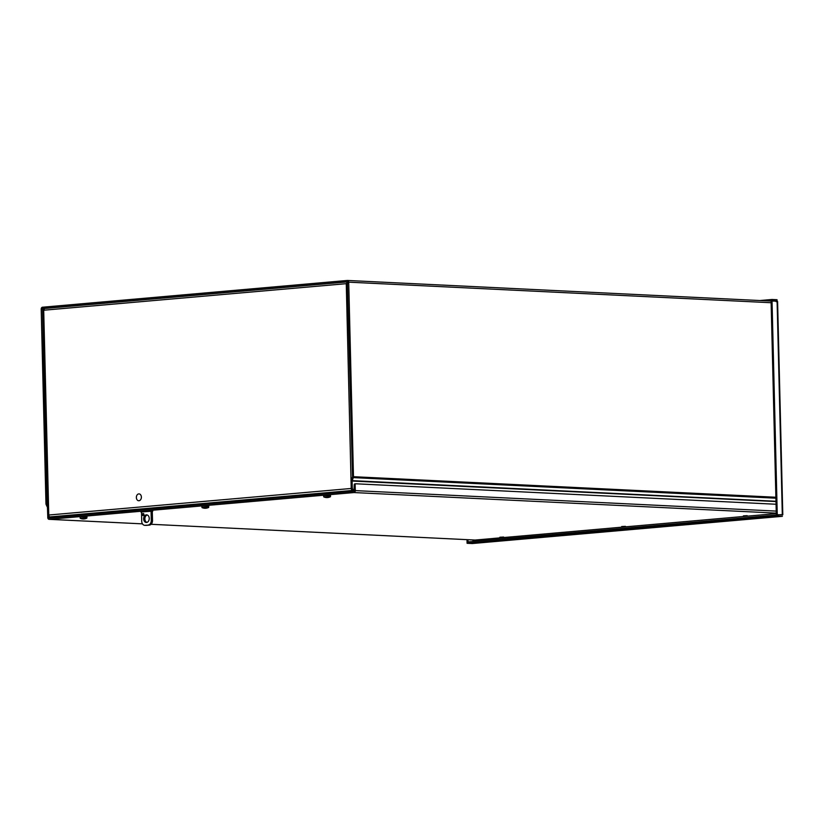 <?xml version="1.0" encoding="UTF-8"?>
<svg xmlns="http://www.w3.org/2000/svg" width="824" height="824" viewBox="0 0 824 824"><rect width="100%" height="100%" fill="white"/><g stroke="black" fill="none" stroke-linecap="round" stroke-linejoin="round"><path stroke-width="1.24" d="M57.639 517.287L50.542 516.936A2.719 1.844 -95 0 1 50.398 516.926M48.781 515.134A2.719 1.844 -95 0 1 48.626 514.135L48.462 507.574A1.833 1.339 -87.2 0 0 48.256 506.667L46.896 503.598L42.529 308.506L347.368 281.746L352.528 476.777L351.323 480.073A1.833 1.339 -87.2 0 0 351.168 481L351.323 487.561A2.719 1.844 85 0 0 353.249 490.373L50.068 516.906A1.833 1.246 -95 0 1 48.771 515.021L351.22 488.467A1.833 1.246 85 0 0 352.517 490.362M48.626 514.135L47.679 514.217A2.719 1.844 85 0 0 49.605 517.019L50.542 516.936M47.679 514.217L47.462 507.388L48.565 506.688M56.691 517.369L49.605 517.019M353.249 490.373L354.186 490.29A2.719 1.844 -95 0 1 352.27 487.478L352.106 480.917L353.321 477.621A1.833 1.339 -87.2 0 0 353.475 476.694L348.717 282.168A1.833 1.339 -87.2 0 0 347.337 280.459L42.498 307.218A1.833 1.339 -87.2 0 0 41.2 309.165L45.959 503.68A1.833 1.339 -87.2 0 0 46.154 504.576L47.462 507.388M141.44 509.706L201.303 504.576M141.45 509.829L86.994 514.609M79.537 515.268L57.381 517.215L50.068 516.906M354.196 491.156L330.548 493.236M323.08 493.885L208.771 503.917M43.703 310.051L48.771 515.021M351.22 488.467L346.265 283.672L347.8 283.404M48.492 505.905L47.874 504.35L43.126 310.154M43.61 310.061L44.661 308.485L347.481 281.901M347.656 281.88L44.661 308.485M347.728 281.88L346.265 283.672L43.713 310.226M347.666 283.178L347.738 282.024M352.157 477.889L351.591 479.372M351.003 479.475L351.539 479.506M776.126 301.687L777.084 301.007L772.026 300.76L771.995 299.473L759.975 300.533M772.026 300.76L769.41 300.987M776.311 514.691L782.316 514.856L776.311 514.691L771.089 301.017L777.094 301.182L777.011 301.728L777.053 299.72L777.084 301.007L775.817 301.121M771.995 299.473L777.053 299.72M781.337 514.619L467.053 542.017L467.095 543.294L777.289 516.071L782.388 516.318L472.533 543.51M467.095 543.294L472.348 543.531M777.259 514.609L772.036 300.935M777.259 514.784L777.289 516.071M467.95 539.71L468.001 541.759L467.053 541.842L468.331 541.904M469.268 541.821L468.001 541.759M467.002 539.658L467.053 541.842M782.316 515.031L777.094 301.182M776.27 513.115L354.001 492.556A1.833 1.339 -87.2 0 0 355.298 490.61L355.154 484.842A1.092 0.742 -95 0 1 355.875 483.791L776.054 504.247M355.731 483.801L354.928 483.873A1.092 0.742 85 0 0 354.217 484.924L353.97 491.279L49.09 518.038L48.719 517.524L52.705 517.719M48.698 516.638L48.719 517.524M747.193 515.659L743.423 515.855L747.193 515.659M625.416 526.351L621.656 526.546L625.416 526.351M152.79 511.137L140.956 511.982M141.501 512.054L140.966 512.034M503.639 537.042L499.88 537.227L503.639 537.042M474.984 540.05L151.101 524.291L475.118 540.05A1.833 1.339 92.8 0 1 474.851 540.039M47.699 514.547L47.782 517.606A1.833 1.339 -87.2 0 0 49.162 519.316L142.459 523.858L49.028 519.326M354.001 492.556L49.162 519.316M475.118 540.05L776.29 513.61M87.004 514.712L79.928 514.938M208.781 504.02L201.705 504.247M330.558 493.329L323.482 493.555M82.956 518.76L82.946 518.935A7.571 5.397 -94.6 0 0 83.358 518.966L83.729 518.955A7.571 4.995 91.8 0 0 84.182 518.893L84.172 518.76M82.472 518.914A7.581 7.581 0 0 1 80.227 518.275L85.696 517.936A7.571 5.418 -87.4 0 1 84.779 518.512A7.571 4.79 -88.2 0 1 84.728 518.543A7.571 5.315 99.5 0 1 83.78 518.863L83.399 518.863A7.571 4.913 -101.4 0 1 82.441 518.564L81.885 518.615A7.571 5.325 91.8 0 0 82.874 518.914L82.853 518.935A7.571 5.614 100.5 0 1 82.472 518.914A7.571 5.614 100.5 0 1 81.875 518.79M85.696 517.936L86.87 518.111L86.994 516.73L80.041 516.895L80.196 518.245M86.273 517.966A7.571 5.644 93 0 1 85.325 518.543A7.571 6.18 94.1 0 1 85.243 518.574L85.16 518.306M85.243 518.698A7.571 5.243 -102.1 0 1 84.542 518.873A7.571 5.243 -102.1 0 1 84.264 518.904L84.275 518.883A7.571 5.706 -94.5 0 0 85.243 518.574M85.706 517.709L86.283 517.657M79.537 515.361L86.695 514.732M204.733 508.068L204.723 508.243A7.571 5.397 -94.6 0 0 205.135 508.274L205.506 508.264A7.571 4.995 91.8 0 0 205.959 508.202L205.948 508.068M204.249 508.223A7.581 7.581 0 0 1 202.004 507.584L207.473 507.244A7.571 5.418 -87.4 0 1 206.556 507.821A7.571 4.79 -88.2 0 1 206.505 507.852A7.571 5.315 99.5 0 1 205.557 508.171L205.176 508.181A7.571 4.913 -101.4 0 1 204.218 507.872L203.662 507.924A7.571 5.325 91.8 0 0 204.651 508.223L204.63 508.253A7.571 5.614 100.5 0 1 204.249 508.223A7.571 5.614 100.5 0 1 203.652 508.109M207.473 507.244L208.647 507.429A7.581 7.581 0 0 1 206.319 508.181A7.571 5.243 -102.1 0 1 206.041 508.223A7.571 5.706 -94.5 0 0 207.02 507.883L206.937 507.615M208.05 507.275A7.571 5.644 93 0 1 207.102 507.852A7.571 6.18 94.1 0 1 207.02 507.883M207.009 508.006A7.571 5.243 -102.1 0 1 206.319 508.181M201.973 507.553L201.818 506.204L208.76 506.039L208.678 507.399M207.473 507.018L208.06 506.966M201.314 504.679L208.472 504.041M326.51 497.377L326.5 497.552A7.571 5.397 -94.6 0 0 326.912 497.583L327.283 497.572A7.571 4.995 91.8 0 0 327.736 497.511M326.026 497.531A7.581 7.581 0 0 1 323.781 496.903L329.25 496.553A7.571 5.418 -87.4 0 1 328.333 497.13A7.571 4.79 -88.2 0 1 328.282 497.16A7.571 5.315 99.5 0 1 327.334 497.48L326.953 497.49A7.571 4.913 -101.4 0 1 325.995 497.181L325.439 497.233A7.571 5.325 91.8 0 0 326.428 497.531L326.407 497.562A7.571 5.614 100.5 0 1 326.026 497.531A7.571 5.614 100.5 0 1 325.428 497.418M329.25 496.553L330.424 496.738A7.581 7.581 0 0 1 328.096 497.5A7.571 5.243 -102.1 0 1 327.818 497.531L327.828 497.5A7.571 5.706 -94.5 0 0 328.797 497.191L328.714 496.923M329.827 496.584A7.571 5.644 93 0 1 328.869 497.16A7.571 6.18 94.1 0 1 328.797 497.191M328.786 497.315A7.571 5.243 -102.1 0 1 328.096 497.5M323.75 496.872L323.595 495.512L330.537 495.348L330.455 496.707M329.25 496.326L329.837 496.285M323.09 493.988L330.249 493.36M143.953 514.526A1.092 0.793 92.8 0 1 142.367 514.557A1.092 0.793 92.8 0 1 143.953 514.526M143.809 513.939A1.092 0.793 -87.2 0 0 143.737 515.309M149.237 518.409A3.811 2.781 92.8 0 1 146.26 522.457A3.811 2.781 92.8 0 1 143.664 518.523A3.811 2.781 92.8 0 1 146.631 514.846A3.811 2.781 92.8 0 1 149.237 518.409M147.249 514.979A3.811 2.781 -87.2 0 0 144.9 518.584A3.811 2.781 -87.2 0 0 146.888 522.395M145.611 525.341A4.357 3.183 -87.2 0 0 145.93 525.372A4.357 3.183 -87.2 0 0 146.25 525.372L149.432 525.094A4.357 3.183 -87.2 0 0 152.512 520.469L152.285 511.117M146.25 525.372L145.014 525.31A4.357 3.183 92.8 0 1 144.694 525.321A4.357 3.183 92.8 0 1 141.728 521.242L141.501 511.931M145.014 525.31L149.432 525.094M152.512 520.469L151.276 520.408A4.357 3.183 92.8 0 1 148.196 525.032M151.276 520.408L151.05 511.096M141.378 497.099A3.43 2.503 92.8 0 1 139.308 500.673A3.43 2.503 92.8 0 1 136.485 498.489A3.43 2.503 92.8 0 1 136.609 495.924A3.43 2.503 92.8 0 1 139.39 493.947A3.43 2.503 92.8 0 1 141.378 497.099M48.585 507.574L47.524 507.656M352.27 487.478L351.323 487.561M775.992 501.548L351.168 481M42.529 308.506L44.269 308.588M347.604 280.469L771.089 301.079L347.471 280.459M125.578 511.323L124.857 511.292M131.366 510.715L132.087 510.746M351.323 480.073L352.157 480.639L775.981 501.27M47.864 503.907L46.154 504.576M46.896 503.598L47.854 503.649M152.224 508.727L154.109 508.82M775.909 498.19L353.321 477.621L352.487 477.044M353.475 476.694L775.889 497.243M43.826 309.165L42.137 309.082M771.13 302.727L348.717 282.168M472.152 543.541L782.347 516.318M473.038 541.492L473.007 539.957M473.779 539.988L473.81 541.419M354.217 484.924L355.154 484.842M355.298 490.61L776.229 511.096M777.588 301.429L782.8 514.753M354.856 483.873L355.803 483.791M84.542 518.873A7.581 7.581 0 0 0 86.87 518.111M81.926 518.615L82.482 518.574M203.703 507.924L204.259 507.883M325.48 497.243L326.036 497.191M144.694 525.321L145.93 525.372M136.609 495.924A4.542 4.542 0 0 0 136.485 498.489"/></g></svg>
